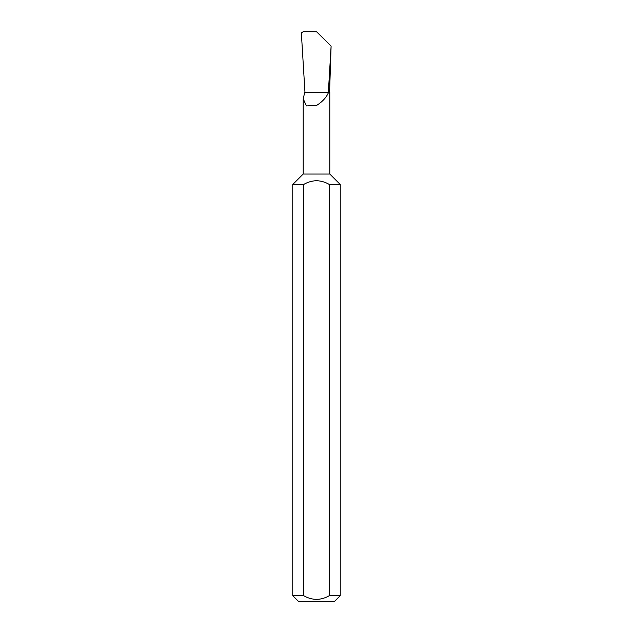 <?xml version="1.0" encoding="UTF-8"?>
<svg xmlns="http://www.w3.org/2000/svg" width="633" height="633" viewBox="0 0 633 633"><rect width="100%" height="100%" fill="white"/><g stroke="black" fill="none" stroke-linecap="round" stroke-linejoin="round"><path stroke-width="0.95" d="M292.762 595.653L303.618 595.653C312.204 600.575 320.789 600.575 329.382 595.653L340.238 595.653L334.541 601.35L298.459 601.35L292.762 595.653L292.762 184.488L303.207 174.043L329.793 174.043L329.793 92.386L328.535 92.386C326.462 97.403 322.45 101.771 316.5 105.489L306.419 105.917L303.207 98.795L304.71 92.481L328.535 92.386M329.382 595.653L329.382 184.488C325.386 182.146 321.097 180.88 316.5 180.69C311.903 180.88 307.606 182.146 303.618 184.488L303.618 595.653M329.382 184.488L340.238 184.488L340.238 595.653M328.353 92.386L331.106 46.122L329.571 92.386M331.106 46.122L316.579 31.769L303.254 31.65L301.355 32.979L304.971 92.386M292.762 184.488L303.618 184.488M329.793 174.043L340.238 184.488M303.207 174.043L303.207 98.795"/></g></svg>
